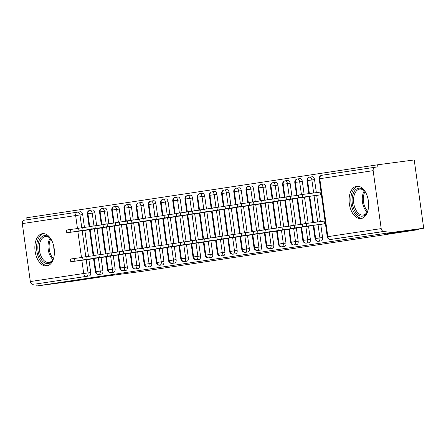 <?xml version="1.0" encoding="UTF-8"?>
<svg xmlns="http://www.w3.org/2000/svg" width="446" height="446" viewBox="0 0 446 446"><rect width="100%" height="100%" fill="white"/><g stroke="black" fill="none" stroke-linecap="round" stroke-linejoin="round"><path stroke-width="0.67" d="M361.104 218.534A16.296 9.628 82.5 0 1 361.004 218.551A16.296 9.628 82.5 0 1 349.335 203.738A16.296 9.628 82.5 0 1 356.627 186.25A16.296 9.628 82.5 0 1 356.728 186.233A16.296 9.628 82.5 0 1 368.396 201.04A16.296 9.628 82.5 0 1 361.104 218.534M46.863 265.967A16.296 9.628 82.5 0 1 46.763 265.978A16.296 9.628 82.5 0 1 35.095 251.17A16.296 9.628 82.5 0 1 42.387 233.676A16.296 9.628 82.5 0 1 42.487 233.665A16.296 9.628 82.5 0 1 54.156 248.472A16.296 9.628 82.5 0 1 46.863 265.967M377.611 164.797L377.901 166.865L375.225 167.217A3.133 2.531 81.4 0 0 375.192 167.222A3.133 2.531 81.4 0 0 373.151 170.656L381.191 228.603A3.133 2.531 81.4 0 0 384.129 231.374L386.805 231.022L387.089 233.091L423.7 228.252L414.223 159.952L377.611 164.797L26.766 217.748L27.044 219.772M423.7 228.252L387.089 233.776L418.348 229.64L418.27 229.071M418.348 229.64L140.719 271.547L109.46 275.678L72.849 281.203L36.243 286.048L35.953 283.979L89.311 275.923L35.953 283.979M33.277 284.331A3.133 2.531 -98.6 0 1 30.339 281.56L22.3 223.608A3.133 2.531 -98.6 0 1 24.34 220.179A3.133 2.531 -98.6 0 1 24.374 220.173L77.66 212.129M387.089 233.091L36.243 286.048M89.769 259.243L93.554 258.697M89.534 229.723L85.749 230.27M77.777 212.112L80.414 211.766A3.133 1.851 82.5 0 1 80.431 211.761A3.133 1.851 82.5 0 1 82.672 214.593L84.45 227.404M84.863 230.376L88.47 256.378M88.882 259.349L90.711 272.545A3.133 1.851 82.5 0 1 89.311 275.923M386.805 231.022L333.446 239.078A3.133 1.851 82.5 0 1 333.424 239.078A3.133 1.851 82.5 0 1 333.407 239.084L330.748 239.435A3.133 1.851 -97.5 0 0 330.77 239.43L333.446 239.078M308.794 193.631L306.987 180.647L307.589 180.552A3.133 2.531 81.4 0 1 309.624 177.118A3.133 2.531 81.4 0 1 309.663 177.112L312.339 176.761A3.133 1.851 82.5 0 1 314.536 179.593L316.348 192.633M316.727 195.381L320.367 221.606M320.746 224.355L322.581 237.551A3.133 1.851 82.5 0 1 321.243 240.918A3.133 1.851 82.5 0 1 321.22 240.918A3.133 1.851 82.5 0 1 321.204 240.924M321.638 224.243L325.424 223.702M317.619 195.27L321.404 194.724M296.59 195.476L294.784 182.492L295.386 182.392A3.133 2.531 81.4 0 1 297.421 178.963A3.133 2.531 81.4 0 1 297.46 178.958L300.136 178.601A3.133 1.851 82.5 0 1 302.332 181.438L304.111 194.25M304.523 197.221L308.136 223.223M308.543 226.194L310.377 239.39A3.133 1.851 82.5 0 1 309.039 242.758A3.133 1.851 82.5 0 1 309.017 242.763A3.133 1.851 82.5 0 1 309 242.763M309.435 226.089L313.22 225.542M305.415 197.115L309.201 196.569M284.386 197.316L282.58 184.332L283.182 184.231A3.133 2.531 81.4 0 1 285.217 180.803A3.133 2.531 81.4 0 1 285.256 180.797L287.932 180.446A3.133 1.851 82.5 0 1 290.129 183.278L291.907 196.095M292.32 199.061L295.932 225.068M296.339 228.04L298.173 241.23A3.133 1.851 82.5 0 1 296.835 244.603A3.133 1.851 82.5 0 1 296.813 244.603A3.133 1.851 82.5 0 1 296.796 244.609M297.231 227.928L301.017 227.382M293.212 198.955L296.997 198.409M272.183 199.156L270.382 186.177L270.978 186.077A3.133 2.531 81.4 0 1 273.013 182.643A3.133 2.531 81.4 0 1 273.052 182.637L275.728 182.286A3.133 1.851 82.5 0 1 277.93 185.123L279.703 197.935M280.116 200.906L283.728 226.908M284.141 229.88L285.97 243.076A3.133 1.851 82.5 0 1 284.632 246.443A3.133 1.851 82.5 0 1 284.609 246.448A3.133 1.851 82.5 0 1 284.593 246.448L281.933 246.8A3.133 1.851 -97.5 0 0 281.956 246.8L284.632 246.443M285.027 229.774L288.813 229.227M281.008 200.795L284.793 200.254M259.979 201.001L258.178 188.017L258.775 187.917A3.133 2.531 81.4 0 1 260.815 184.488A3.133 2.531 81.4 0 1 260.849 184.482L263.525 184.126A3.133 1.851 82.5 0 1 265.727 186.963L267.5 199.775M267.912 202.746L271.525 228.753M271.937 231.719L273.766 244.915A3.133 1.851 82.5 0 1 272.428 248.288A3.133 1.851 82.5 0 1 272.406 248.288A3.133 1.851 82.5 0 1 272.389 248.288L269.73 248.639A3.133 1.851 -97.5 0 0 269.752 248.639L272.428 248.288M272.824 231.613L276.609 231.067M268.804 202.662L272.59 202.094M247.775 202.841L245.975 189.857L246.571 189.762A3.133 2.531 81.4 0 1 248.612 186.328A3.133 2.531 81.4 0 1 248.645 186.322L251.321 185.971A3.133 1.851 82.5 0 1 253.523 188.803L255.296 201.62M255.709 204.591L259.321 230.593M259.734 233.565L261.562 246.755A3.133 1.851 82.5 0 1 260.224 250.128A3.133 1.851 82.5 0 1 260.202 250.128A3.133 1.851 82.5 0 1 260.185 250.134M260.62 233.453L264.406 232.912M256.601 204.48L260.386 203.934M235.572 204.686L233.771 191.702L234.367 191.602A3.133 2.531 81.4 0 1 236.408 188.173A3.133 2.531 81.4 0 1 236.441 188.167L239.117 187.811A3.133 1.851 82.5 0 1 241.319 190.648L243.098 203.46M243.505 206.431L247.117 232.433M247.53 235.404L249.359 248.6A3.133 1.851 82.5 0 1 248.021 251.968A3.133 1.851 82.5 0 1 247.998 251.973A3.133 1.851 82.5 0 1 247.982 251.973M248.416 235.298L252.202 234.752M244.397 206.325L248.182 205.779M223.368 206.526L221.567 193.542L222.164 193.441A3.133 2.531 81.4 0 1 224.204 190.013A3.133 2.531 81.4 0 1 224.238 190.007L226.914 189.656A3.133 1.851 82.5 0 1 229.116 192.488L230.894 205.299M231.301 208.271L234.914 234.278M235.326 237.25L237.155 250.44A3.133 1.851 82.5 0 1 235.817 253.813A3.133 1.851 82.5 0 1 235.795 253.813A3.133 1.851 82.5 0 1 235.778 253.819M236.213 237.138L239.998 236.592M232.193 208.165L235.979 207.619M211.164 208.366L209.364 195.387L209.96 195.287A3.133 2.531 81.4 0 1 212.001 191.852A3.133 2.531 81.4 0 1 212.034 191.847L214.71 191.496A3.133 1.851 82.5 0 1 216.912 194.333L218.691 207.145M219.103 210.116L222.71 236.118M223.123 239.089L224.951 252.285A3.133 1.851 82.5 0 1 223.613 255.653A3.133 1.851 82.5 0 1 223.591 255.658A3.133 1.851 82.5 0 1 223.574 255.658L220.921 256.01A3.133 1.851 -97.5 0 0 220.937 256.01L223.613 255.653M224.009 238.984L227.794 238.437M219.99 210.005L223.775 209.458M198.961 210.211L197.16 197.227L197.756 197.126A3.133 2.531 81.4 0 1 199.797 193.698A3.133 2.531 81.4 0 1 199.83 193.692L202.506 193.335A3.133 1.851 82.5 0 1 204.708 196.173L206.487 208.984M206.899 211.956L210.506 237.963M210.919 240.929L212.748 254.125A3.133 1.851 82.5 0 1 211.41 257.493A3.133 1.851 82.5 0 1 211.387 257.498A3.133 1.851 82.5 0 1 211.371 257.498L208.717 257.849L211.41 257.493M211.805 240.823L215.591 240.277M207.786 211.85L211.571 211.304M186.757 212.051L184.956 199.067L185.553 198.972A3.133 2.531 81.4 0 1 187.593 195.538A3.133 2.531 81.4 0 1 187.627 195.532L190.303 195.181A3.133 1.851 82.5 0 1 192.505 198.013L194.283 210.83M194.696 213.796L198.303 239.803M198.715 242.775L200.544 255.965A3.133 1.851 82.5 0 1 199.206 259.338A3.133 1.851 82.5 0 1 199.184 259.338A3.133 1.851 82.5 0 1 199.167 259.343M199.602 242.663L203.387 242.117M195.582 213.69L199.368 213.143M174.553 213.89L172.753 200.912L173.349 200.811A3.133 2.531 81.4 0 1 175.389 197.383A3.133 2.531 81.4 0 1 175.423 197.377L178.099 197.02A3.133 1.851 82.5 0 1 180.301 199.858L182.08 212.67M182.492 215.641L186.099 241.643M186.512 244.614L188.34 257.81A3.133 1.851 82.5 0 1 187.002 261.178A3.133 1.851 82.5 0 1 186.98 261.183A3.133 1.851 82.5 0 1 186.963 261.183M187.398 244.508L191.183 243.962M183.378 215.535L187.164 214.989M162.35 215.736L160.549 202.752L161.145 202.651A3.133 2.531 81.4 0 1 163.186 199.223A3.133 2.531 81.4 0 1 163.219 199.217L165.895 198.866A3.133 1.851 82.5 0 1 168.097 201.698L169.876 214.509M170.288 217.481L173.895 243.488M174.308 246.454L176.137 259.65A3.133 1.851 82.5 0 1 174.799 263.023A3.133 1.851 82.5 0 1 174.782 263.023A3.133 1.851 82.5 0 1 174.76 263.029M175.194 246.348L178.98 245.802M171.175 217.375L174.96 216.828M150.146 217.576L148.345 204.591L148.942 204.497A3.133 2.531 81.4 0 1 150.982 201.062A3.133 2.531 81.4 0 1 151.016 201.057L153.692 200.706A3.133 1.851 82.5 0 1 155.894 203.543L157.672 216.355M158.085 219.326L161.692 245.328M162.104 248.299L163.933 261.495A3.133 1.851 82.5 0 1 162.595 264.863A3.133 1.851 82.5 0 1 162.578 264.868A3.133 1.851 82.5 0 1 162.556 264.868L159.902 265.219A3.133 1.851 -97.5 0 0 159.919 265.219L162.595 264.863M162.991 248.193L166.776 247.647M158.971 219.215L162.757 218.668M137.942 219.421L136.141 206.437L136.738 206.336A3.133 2.531 81.4 0 1 138.778 202.908A3.133 2.531 81.4 0 1 138.817 202.902L141.488 202.545A3.133 1.851 82.5 0 1 143.69 205.383L145.468 218.194M145.881 221.166L149.488 247.168M149.901 250.139L151.729 263.335A3.133 1.851 82.5 0 1 150.391 266.702A3.133 1.851 82.5 0 1 150.374 266.708A3.133 1.851 82.5 0 1 150.352 266.708M150.787 250.033L154.572 249.487M146.767 221.06L150.553 220.514M125.739 221.261L123.938 208.276L124.534 208.176A3.133 2.531 81.4 0 1 126.575 204.747A3.133 2.531 81.4 0 1 126.614 204.742L129.284 204.391A3.133 1.851 82.5 0 1 131.486 207.223L133.265 220.04M133.677 223.006L137.284 249.013M137.697 251.984L139.526 265.175A3.133 1.851 82.5 0 1 138.188 268.548A3.133 1.851 82.5 0 1 138.171 268.548A3.133 1.851 82.5 0 1 138.149 268.553M138.583 251.873L142.369 251.327M134.564 222.9L138.349 222.353M113.535 223.1L111.734 210.122L112.331 210.021A3.133 2.531 81.4 0 1 114.371 206.587A3.133 2.531 81.4 0 1 114.41 206.587L117.081 206.23A3.133 1.851 82.5 0 1 119.283 209.068L121.061 221.879M121.474 224.851L125.081 250.853M125.493 253.824L127.322 267.02A3.133 1.851 82.5 0 1 125.984 270.387A3.133 1.851 82.5 0 1 125.967 270.393A3.133 1.851 82.5 0 1 125.945 270.393M126.38 253.718L130.165 253.172M122.36 224.739L126.146 224.199M101.331 224.946L99.53 211.962L100.127 211.861A3.133 2.531 81.4 0 1 102.167 208.433A3.133 2.531 81.4 0 1 102.206 208.427L104.877 208.07A3.133 1.851 82.5 0 1 107.079 210.908L108.857 223.719M109.27 226.691L112.877 252.698M113.29 255.664L115.118 268.86A3.133 1.851 82.5 0 1 113.78 272.233A3.133 1.851 82.5 0 1 113.763 272.233A3.133 1.851 82.5 0 1 113.741 272.238M114.176 255.558L117.961 255.012M110.162 226.607L113.942 226.038M89.128 226.785L87.327 213.801L87.923 213.706A3.133 2.531 81.4 0 1 89.964 210.272A3.133 2.531 81.4 0 1 90.003 210.267L92.673 209.915A3.133 1.851 82.5 0 1 94.875 212.748L96.654 225.565M97.066 228.536L100.673 254.538M101.086 257.509L102.914 270.705A3.133 1.851 82.5 0 1 101.576 274.073A3.133 1.851 82.5 0 1 101.56 274.078A3.133 1.851 82.5 0 1 101.537 274.078L98.884 274.429A3.133 1.851 -97.5 0 0 98.906 274.424L101.576 274.073M101.972 257.398L105.758 256.857M97.953 228.424L101.738 227.878M94.128 258.429L95.968 271.653A3.133 2.531 81.4 0 0 98.906 274.424A3.133 1.851 -97.5 0 0 100.244 271.056L102.914 270.705M94.875 212.748L87.923 213.706L89.73 226.707M90.109 229.456L93.749 255.681M106.332 256.584L108.166 269.813A3.133 2.531 81.4 0 0 111.11 272.584L113.78 272.233M107.079 210.908L100.127 211.861L101.933 224.868M102.312 227.611L105.953 253.841M118.536 254.744L120.37 267.968A3.133 2.531 81.4 0 0 123.308 270.744L125.984 270.387M119.283 209.068L112.331 210.021L114.137 223.022M114.516 225.771L118.157 251.996M130.739 252.904L132.573 266.128A3.133 2.531 81.4 0 0 135.512 268.899L138.188 268.548L135.495 268.905A3.133 1.851 -97.5 0 0 135.512 268.899A3.133 1.851 -97.5 0 0 136.855 265.532L139.526 265.175M131.486 207.223L124.534 208.176L126.341 221.183M126.72 223.925L130.36 250.156M142.943 251.059L144.777 264.288A3.133 2.531 81.4 0 0 147.715 267.059L150.391 266.702L147.698 267.059A3.133 1.851 -97.5 0 0 147.715 267.059A3.133 1.851 -97.5 0 0 149.059 263.686L151.729 263.335M143.69 205.383L136.738 206.336L138.544 219.337M138.923 222.086L142.564 248.316M155.147 249.219L156.981 262.443A3.133 2.531 81.4 0 0 159.919 265.219A3.133 1.851 -97.5 0 0 161.262 261.847L163.933 261.495M155.894 203.543L148.942 204.497L150.748 217.497M151.127 220.246L154.768 246.471M167.35 247.374L169.185 260.603A3.133 2.531 81.4 0 0 172.123 263.374L174.799 263.023M168.097 201.698L161.145 202.651L162.952 215.658M163.331 218.401L166.971 244.631M179.554 245.534L181.388 258.758A3.133 2.531 81.4 0 0 184.326 261.534L187.002 261.178M180.301 199.858L173.349 200.811L175.155 213.812M175.534 216.561L179.175 242.786M191.758 243.694L193.592 256.918A3.133 2.531 81.4 0 0 196.53 259.689L199.206 259.338L196.513 259.695A3.133 1.851 -97.5 0 0 196.53 259.689A3.133 1.851 -97.5 0 0 197.868 256.322L200.544 255.965M192.505 198.013L185.553 198.972L187.359 211.973M187.738 214.716L191.379 240.946M203.961 241.849L205.796 255.079A3.133 2.531 81.4 0 0 208.734 257.849A3.133 1.851 -97.5 0 0 208.734 257.849A3.133 1.851 -97.5 0 0 210.072 254.476L212.748 254.125M204.708 196.173L197.756 197.126L199.557 210.127M199.942 212.876L203.582 239.106M216.165 240.009L217.999 253.233A3.133 2.531 81.4 0 0 220.937 256.01A3.133 1.851 -97.5 0 0 222.275 252.637L224.951 252.285M216.912 194.333L209.96 195.287L211.761 208.288M212.145 211.036L215.786 237.261M228.369 238.17L230.203 251.393A3.133 2.531 81.4 0 0 233.141 254.164L235.817 253.813M229.116 192.488L222.164 193.441L223.964 206.448M224.349 209.191L227.99 235.421M240.572 236.324L242.407 249.548A3.133 2.531 81.4 0 0 245.345 252.325L248.021 251.968M241.319 190.648L234.367 191.602L236.168 204.602M236.553 207.351L240.193 233.581M252.776 234.484L254.61 247.708A3.133 2.531 81.4 0 0 257.548 250.479L260.224 250.128L257.532 250.485A3.133 1.851 -97.5 0 0 257.548 250.479A3.133 1.851 -97.5 0 0 258.886 247.112L261.562 246.755M253.523 188.803L246.571 189.762L248.372 202.763M248.756 205.511L252.397 231.736M264.98 232.639L266.814 245.869A3.133 2.531 81.4 0 0 269.752 248.639A3.133 1.851 -97.5 0 0 271.09 245.272L273.766 244.915M265.727 186.963L258.775 187.917L260.575 200.917M260.96 203.666L264.595 229.896M277.183 230.799L279.018 244.023A3.133 2.531 81.4 0 0 281.956 246.8A3.133 1.851 -97.5 0 0 283.294 243.427L285.97 243.076M277.93 185.123L270.978 186.077L272.779 199.078M273.164 201.826L276.799 228.051M289.387 228.96L291.221 242.184A3.133 2.531 81.4 0 0 294.159 244.954L296.835 244.603M290.129 183.278L283.182 184.231L284.983 197.238M285.368 199.981L289.002 226.211M301.591 227.114L303.425 240.338A3.133 2.531 81.4 0 0 306.363 243.115L309.039 242.758M302.332 181.438L295.386 182.392L297.187 195.393M297.571 198.141L301.206 224.371M313.794 225.275L315.629 238.499A3.133 2.531 81.4 0 0 318.567 241.269L321.243 240.918L318.544 241.275A3.133 1.851 -97.5 0 0 318.567 241.269A3.133 1.851 -97.5 0 0 319.905 237.902L322.581 237.551M314.536 179.593L307.589 180.552L309.39 193.553M309.775 196.301L313.41 222.526M70.797 261.73L70.423 259.042L74.532 258.451L74.906 261.139L70.797 261.73L90.142 259.21M74.532 258.451L82.649 257.375M74.906 261.139L93.554 258.669M66.777 232.756L66.404 230.064L70.513 229.478L70.886 232.165L66.777 232.756L86.123 230.236M89.534 229.696L70.886 232.165M78.63 228.402L70.513 229.478M83.001 259.89L82.627 257.197L86.736 256.612L87.109 259.299L83.001 259.89L102.346 257.37M86.736 256.612L94.853 255.536M87.109 259.299L105.758 256.824M95.204 258.044L94.831 255.357L98.94 254.766L99.313 257.459L95.204 258.044L114.55 255.53M98.94 254.766L107.057 253.696M99.313 257.459L117.961 254.984M107.408 256.205L107.034 253.512L111.143 252.927L111.517 255.614L107.408 256.205L126.753 253.685M111.143 252.927L119.26 251.851M111.517 255.614L130.165 253.144M119.612 254.365L119.238 251.672L123.347 251.081L123.72 253.774L119.612 254.365L138.957 251.845M123.347 251.081L131.464 250.011M123.72 253.774L142.369 251.299M78.981 230.916L78.608 228.224L82.716 227.633L83.09 230.326L78.981 230.916L98.326 228.397M101.738 227.85L83.09 230.326M90.833 226.562L82.716 227.633M91.185 229.071L90.811 226.384L94.92 225.793L95.293 228.48L91.185 229.071L110.524 226.551M113.936 226.01L95.293 228.48M103.037 224.717L94.92 225.793M103.383 227.231L103.009 224.539L107.124 223.948L107.497 226.64L103.383 227.231L122.728 224.712M126.14 224.165L107.497 226.64M115.241 222.877L107.124 223.948M115.586 225.386L115.213 222.699L119.327 222.108L119.701 224.801L115.586 225.386L134.932 222.872M138.344 222.325L119.701 224.801M127.444 221.038L119.327 222.108M53.57 258.407A14.105 8.329 82.5 0 1 48.235 263.569A14.105 8.329 82.5 0 1 38.061 250.842A14.105 8.329 82.5 0 1 44.36 235.627A14.105 8.329 82.5 0 1 51.034 239.207M51.134 239.374A13.062 7.71 -97.5 0 0 45.42 236.542A13.062 7.71 -97.5 0 0 45.336 236.553A13.062 7.71 -97.5 0 0 39.499 250.568A13.062 7.71 -97.5 0 0 48.848 262.438A13.062 7.71 -97.5 0 0 48.926 262.426A13.062 7.71 -97.5 0 0 53.626 258.217M53.76 246.242A9.299 5.491 -97.5 0 0 54.379 250.903M43.691 233.632A16.195 9.561 -97.5 0 0 36.817 250.853A16.195 9.561 -97.5 0 0 47.928 265.699M367.811 210.975A14.105 8.329 82.5 0 1 362.475 216.143A14.105 8.329 82.5 0 1 352.301 203.415A14.105 8.329 82.5 0 1 358.601 188.201A14.105 8.329 82.5 0 1 365.268 191.774M365.374 191.947A13.062 7.71 -97.5 0 0 359.66 189.115A13.062 7.71 -97.5 0 0 359.576 189.126A13.062 7.71 -97.5 0 0 353.734 203.142A13.062 7.71 -97.5 0 0 363.083 215.005A13.062 7.71 -97.5 0 0 363.167 214.994A13.062 7.71 -97.5 0 0 367.866 210.785M368 198.816A9.299 5.491 -97.5 0 0 368.613 203.471M357.926 186.199A16.195 9.561 -97.5 0 0 351.058 203.426A16.195 9.561 -97.5 0 0 362.169 218.267M131.815 252.52L131.442 249.832L135.551 249.242L135.924 251.934L131.815 252.52L151.161 250.005M135.551 249.242L143.668 248.166M135.924 251.934L154.572 249.459M127.79 223.546L127.417 220.854L131.531 220.268L131.904 222.955L127.79 223.546L147.135 221.026M150.547 220.486L131.904 222.955M139.648 219.192L131.531 220.268M144.019 250.68L143.645 247.987L147.754 247.402L148.128 250.089L144.019 250.68L163.364 248.16M147.754 247.402L155.871 246.326M148.128 250.089L166.776 247.619M139.994 221.707L139.62 219.014L143.735 218.423L144.108 221.116L139.994 221.707L159.339 219.187M162.751 218.64L144.108 221.116M151.852 217.353L143.735 218.423M156.223 248.835L155.849 246.147L159.958 245.556L160.331 248.249L156.223 248.835L175.562 246.32M159.958 245.556L168.075 244.486M160.331 248.249L178.974 245.774M152.197 219.861L151.824 217.174L155.938 216.583L156.312 219.276L152.197 219.861L171.543 217.347M174.955 216.801L156.312 219.276M164.056 215.507L155.938 216.583M168.421 246.995L168.047 244.302L172.162 243.717L172.535 246.404L168.421 246.995L187.766 244.475M172.162 243.717L180.279 242.641M172.535 246.404L191.178 243.934M164.401 218.022L164.028 215.329L168.142 214.743L168.516 217.431L164.401 218.022L183.746 215.502M187.158 214.961L168.516 217.431M176.259 213.667L168.142 214.743M180.624 245.155L180.251 242.462L184.365 241.871L184.739 244.564L180.624 245.155L199.97 242.635M184.365 241.871L192.482 240.801M184.739 244.564L203.382 242.089M176.605 216.176L176.231 213.489L180.346 212.898L180.719 215.591L176.605 216.176L195.95 213.662M199.362 213.116L180.719 215.591M188.463 211.828L180.346 212.898M192.828 243.31L192.455 240.623L196.569 240.032L196.942 242.724L192.828 243.31L212.173 240.795M196.569 240.032L204.686 238.956M196.942 242.724L215.585 240.249M188.809 214.336L188.435 211.644L192.549 211.058L192.923 213.745L188.809 214.336L208.154 211.817M211.566 211.276L192.923 213.745M200.667 209.982L192.549 211.058M205.032 241.47L204.658 238.777L208.773 238.192L209.146 240.879L205.032 241.47L224.377 238.95M208.773 238.192L216.89 237.116M209.146 240.879L227.789 238.409M201.012 212.497L200.639 209.804L204.753 209.213L205.127 211.906L201.012 212.497L220.357 209.977M223.769 209.43L205.127 211.906M212.87 208.143L204.753 209.213M217.235 239.63L216.862 236.938L220.976 236.347L221.35 239.039L217.235 239.63L236.581 237.11M220.976 236.347L229.093 235.276M221.35 239.039L239.993 236.564M213.216 210.651L212.842 207.964L216.957 207.373L217.33 210.066L213.216 210.651L232.561 208.137M235.973 207.591L217.33 210.066M225.074 206.297L216.957 207.373M229.439 237.785L229.066 235.098L233.18 234.507L233.553 237.194L229.439 237.785L248.784 235.265M233.18 234.507L241.297 233.431M233.553 237.194L252.196 234.724M225.42 208.812L225.046 206.119L229.16 205.534L229.534 208.221L225.42 208.812L244.765 206.292M248.177 205.751L229.534 208.221M237.278 204.458L229.16 205.534M241.643 235.945L241.269 233.252L245.384 232.661L245.757 235.354L241.643 235.945L260.988 233.425M245.384 232.661L253.501 231.591M245.757 235.354L264.4 232.879M237.623 206.966L237.25 204.279L241.364 203.688L241.738 206.381L237.623 206.966L256.968 204.452M260.38 203.906L241.738 206.381M249.481 202.618L241.364 203.688M253.846 234.1L253.473 231.413L257.587 230.822L257.961 233.514L253.846 234.1L273.192 231.585M257.587 230.822L265.704 229.751M257.961 233.514L276.604 231.039M249.827 205.127L249.453 202.439L253.568 201.848L253.941 204.536L249.827 205.127L269.172 202.607M272.584 202.066L253.941 204.536M261.685 200.772L253.568 201.848M266.05 232.26L265.677 229.567L269.791 228.982L270.165 231.669L266.05 232.26L285.395 229.74M269.791 228.982L277.908 227.906M270.165 231.669L288.807 229.199M262.031 203.287L261.657 200.594L265.771 200.003L266.145 202.696L262.031 203.287L281.376 200.767M284.788 200.221L266.145 202.696M273.883 198.933L265.771 200.003M278.254 230.42L277.88 227.728L281.995 227.137L282.368 229.829L278.254 230.42L297.599 227.9M281.995 227.137L290.112 226.066M282.368 229.829L301.011 227.354M274.234 201.441L273.861 198.754L277.975 198.163L278.349 200.856L274.234 201.441L293.579 198.927M296.991 198.381L278.349 200.856M286.087 197.093L277.975 198.163M290.457 228.575L290.084 225.888L294.198 225.297L294.572 227.984L290.457 228.575L309.803 226.055M294.198 225.297L302.316 224.221M294.572 227.984L313.215 225.514M286.438 199.602L286.064 196.909L290.179 196.324L290.552 199.011L286.438 199.602L305.783 197.082M309.195 196.541L290.552 199.011M298.29 195.248L290.179 196.324M302.661 226.735L302.288 224.043L306.402 223.452L306.776 226.144L302.661 226.735L322.006 224.215M306.402 223.452L325.045 220.982M306.776 226.144L325.418 223.669M324.493 223.803L324.119 221.11M298.642 197.762L298.268 195.069L302.382 194.478L302.756 197.171L298.642 197.762L317.987 195.242M321.399 194.696L302.756 197.171M321.025 192.009L302.382 194.478M320.1 192.137L320.473 194.824M30.339 281.56L83.703 273.504L81.863 260.28M81.484 257.532L77.844 231.301M77.465 228.558L75.658 215.557L22.3 223.608M82.672 214.593L75.658 215.557A3.133 2.531 -98.6 0 1 77.699 212.123A3.133 2.531 -98.6 0 1 77.738 212.118A3.133 1.851 82.5 0 1 77.755 212.118A3.133 1.851 82.5 0 1 79.996 214.95L81.774 227.761M86.206 259.706L88.04 272.896A3.133 1.851 -97.5 0 1 86.641 276.275A3.133 2.531 -98.6 0 1 83.703 273.504L90.711 272.545M373.151 170.656L319.788 178.707L327.832 236.659L381.191 228.603M384.129 231.374L330.77 239.43A3.133 2.531 81.4 0 1 327.832 236.659L327.236 236.754L319.191 178.807L319.788 178.707A3.133 2.531 81.4 0 1 321.828 175.278A3.133 2.531 81.4 0 1 321.867 175.272L375.153 167.228M82.187 230.727L85.794 256.734M98.817 274.435A3.133 1.851 -97.5 0 0 98.884 274.429A3.133 3.133 0 0 1 95.366 271.753L100.239 271.056L98.41 257.86M90.003 210.267A3.133 1.851 82.5 0 1 92.199 213.104L93.978 225.921M94.39 228.887L97.997 254.895M102.206 208.427A3.133 1.851 82.5 0 1 104.403 211.265L106.181 224.076M106.594 227.047L110.201 253.055M110.614 256.021L112.442 269.211L115.118 268.86M114.41 206.587A3.133 1.851 82.5 0 1 116.607 209.419L118.385 222.236M118.798 225.202L122.405 251.21M122.817 254.181L124.646 267.371L127.322 267.02M126.614 204.742A3.133 1.851 82.5 0 1 128.81 207.58L130.589 220.396M131.001 223.362L134.608 249.37M135.021 252.336L136.855 265.532M138.817 202.902A3.133 1.851 82.5 0 1 141.014 205.734L142.792 218.551M143.205 221.517L146.812 247.524M147.225 250.496L149.053 263.686L144.181 264.383A3.133 3.133 0 0 0 147.698 267.059M151.016 201.057A3.133 1.851 82.5 0 1 153.218 203.894L154.996 216.711M155.409 219.677L159.016 245.685M159.428 248.651L161.257 261.847L156.384 262.543A3.133 3.133 0 0 0 159.902 265.219M163.219 199.217A3.133 1.851 82.5 0 1 165.421 202.055L167.2 214.866M167.612 217.838L171.219 243.845M171.632 246.811L173.461 260.001L176.137 259.65M177.625 200.215L179.404 213.026M179.816 215.992L183.423 242M183.836 244.971L185.664 258.162L188.34 257.81M187.627 195.532A3.133 1.851 82.5 0 1 189.829 198.37L191.607 211.187M192.02 214.152L195.627 240.16M196.039 243.126L197.868 256.322L192.995 257.019A3.133 3.133 0 0 0 196.513 259.695M199.83 193.692A3.133 1.851 82.5 0 1 202.032 196.524L203.811 209.341M204.223 212.313L207.83 238.315M208.243 241.286L210.072 254.476L205.199 255.173A3.133 3.133 0 0 0 208.717 257.849M212.034 191.847A3.133 1.851 82.5 0 1 214.236 194.685L216.015 207.501M216.427 210.467L220.034 236.475M220.447 239.441L222.275 252.637L217.403 253.334A3.133 3.133 0 0 0 220.921 256.01M224.238 190.007A3.133 1.851 82.5 0 1 226.44 192.845L228.218 205.656M228.625 208.628L232.238 234.635M232.65 237.601L234.479 250.797L237.155 250.44M236.441 188.167A3.133 1.851 82.5 0 1 238.643 191L240.422 203.816M240.829 206.782L244.441 232.79M244.854 235.761L246.683 248.952L249.359 248.6M248.645 186.322A3.133 1.851 82.5 0 1 250.847 189.16L252.626 201.977M253.033 204.943L256.645 230.95M257.058 233.916L258.886 247.112L254.014 247.809A3.133 3.133 0 0 0 257.532 250.485M260.849 184.482A3.133 1.851 82.5 0 1 263.051 187.314L264.829 200.131M265.236 203.103L268.849 229.105M269.261 232.076L271.09 245.267L266.217 245.963A3.133 3.133 0 0 0 269.73 248.639M273.052 182.637A3.133 1.851 82.5 0 1 275.254 185.475L277.027 198.292M277.44 201.257L281.052 227.265M281.465 230.231L283.294 243.427L278.421 244.124A3.133 3.133 0 0 0 281.933 246.8M285.256 180.797A3.133 1.851 82.5 0 1 287.458 183.635L289.231 196.446M289.644 199.418L293.256 225.425M293.663 228.391L295.497 241.587L298.173 241.23M297.46 178.958A3.133 1.851 82.5 0 1 299.662 181.79L301.435 194.607M301.847 197.572L305.46 223.58M305.867 226.551L307.701 239.742L310.377 239.39M309.663 177.112A3.133 1.851 82.5 0 1 311.865 179.95L313.672 192.984M314.051 195.733L317.691 221.963M318.07 224.706L319.905 237.902L315.032 238.599A3.133 3.133 0 0 0 318.544 241.275M111.087 272.59A3.133 1.851 -97.5 0 0 111.11 272.584A3.133 1.851 -97.5 0 0 112.448 269.217L107.57 269.908A3.133 3.133 0 0 0 111.087 272.59L113.763 272.233M123.291 270.744A3.133 1.851 -97.5 0 0 123.308 270.744A3.133 1.851 -97.5 0 0 124.651 267.371L119.773 268.068A3.133 3.133 0 0 0 123.291 270.744L125.967 270.393M135.495 268.905A3.133 3.133 0 0 1 131.977 266.229L136.85 265.532M173.461 260.001L168.588 260.704A3.133 3.133 0 0 0 172.106 263.38A3.133 1.851 -97.5 0 0 172.123 263.374A3.133 1.851 -97.5 0 0 173.466 260.007M184.31 261.534A3.133 1.851 -97.5 0 0 184.326 261.534A3.133 1.851 -97.5 0 0 185.664 258.162L180.792 258.858A3.133 3.133 0 0 0 184.31 261.534L186.98 261.183M175.423 197.377A3.133 1.851 82.5 0 1 177.625 200.209M233.124 254.17A3.133 1.851 -97.5 0 0 233.141 254.164A3.133 1.851 -97.5 0 0 234.479 250.797L229.606 251.494A3.133 3.133 0 0 0 233.124 254.17L235.795 253.813M245.328 252.325A3.133 1.851 -97.5 0 0 245.345 252.325A3.133 1.851 -97.5 0 0 246.683 248.952L241.81 249.649A3.133 3.133 0 0 0 245.328 252.325L247.998 251.973M294.137 244.96A3.133 1.851 -97.5 0 0 294.159 244.954A3.133 1.851 -97.5 0 0 295.497 241.587L290.625 242.284A3.133 3.133 0 0 0 294.137 244.96L296.813 244.603M306.341 243.115A3.133 1.851 -97.5 0 0 306.363 243.115A3.133 1.851 -97.5 0 0 307.701 239.742L302.828 240.439A3.133 3.133 0 0 0 306.341 243.115L309.017 242.763M52.896 259.555A13.062 7.71 82.5 0 1 50.08 238.27M50.799 238.989A12.633 7.459 -97.5 0 0 53.403 258.674M367.136 212.123A13.062 7.71 82.5 0 1 364.321 190.843M365.034 191.557A12.633 7.459 -97.5 0 0 367.643 211.248M24.34 220.179L77.699 212.123A3.133 3.133 0 0 1 77.755 212.118L80.431 211.761M319.191 178.807A3.133 3.133 0 0 1 321.828 175.278L375.192 167.222M95.366 271.753L93.532 258.507M93.147 255.759L89.512 229.534M89.964 210.272A3.133 3.133 0 0 0 87.327 213.801M107.57 269.908L105.735 256.667M105.351 253.919L101.716 227.689M102.167 208.433A3.133 3.133 0 0 0 99.53 211.962M119.773 268.068L117.939 254.822M117.554 252.079L113.914 225.849M114.371 206.587A3.133 3.133 0 0 0 111.734 210.122M131.977 266.229L130.143 252.982M129.758 250.234L126.118 224.009M126.575 204.747A3.133 3.133 0 0 0 123.938 208.276M144.181 264.383L142.346 251.137M141.962 248.394L138.321 222.164M138.778 202.908A3.133 3.133 0 0 0 136.141 206.437M156.384 262.543L154.55 249.297M154.165 246.549L150.525 220.324M150.982 201.062A3.133 3.133 0 0 0 148.345 204.591M172.106 263.38L174.782 263.023M168.588 260.704L166.754 247.458M166.369 244.709L162.729 218.479M163.186 199.223A3.133 3.133 0 0 0 160.549 202.752M180.792 258.858L178.952 245.612M178.573 242.869L174.932 216.639M175.389 197.383A3.133 3.133 0 0 0 172.753 200.912M192.995 257.019L191.156 243.772M190.776 241.024L187.136 214.799M187.593 195.538A3.133 3.133 0 0 0 184.956 199.067M205.199 255.173L203.359 241.933M202.98 239.184L199.34 212.954M199.797 193.698A3.133 3.133 0 0 0 197.16 197.227M217.403 253.334L215.563 240.087M215.184 237.344L211.543 211.114M212.001 191.852A3.133 3.133 0 0 0 209.364 195.387M229.606 251.494L227.767 238.248M227.388 235.499L223.747 209.274M224.204 190.013A3.133 3.133 0 0 0 221.567 193.542M241.81 249.649L239.97 236.402M239.591 233.659L235.951 207.429M236.408 188.173A3.133 3.133 0 0 0 233.771 191.702M254.014 247.809L252.174 234.563M251.795 231.814L248.154 205.589M248.612 186.328A3.133 3.133 0 0 0 245.975 189.857M266.217 245.963L264.378 232.723M263.999 229.974L260.358 203.744M260.815 184.488A3.133 3.133 0 0 0 258.178 188.017M278.421 244.124L276.581 230.877M276.202 228.135L272.562 201.904M273.013 182.643A3.133 3.133 0 0 0 270.382 186.177M290.625 242.284L288.785 229.038M288.406 226.289L284.765 200.064M285.217 180.803A3.133 3.133 0 0 0 282.58 184.332M302.828 240.439L300.989 227.192M300.61 224.45L296.969 198.219M297.421 178.963A3.133 3.133 0 0 0 294.784 182.492M315.032 238.599L313.192 225.353M312.813 222.604L309.173 196.379M309.624 177.118A3.133 3.133 0 0 0 306.987 180.647M327.236 236.754A3.133 3.133 0 0 0 330.748 239.435"/></g></svg>
